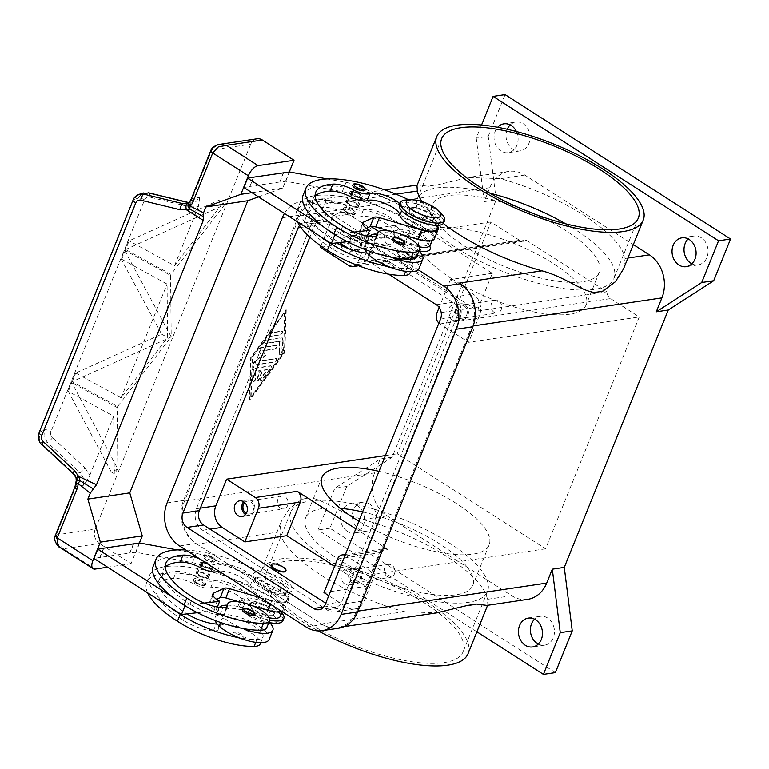 <?xml version="1.0" encoding="UTF-8"?>
<svg xmlns="http://www.w3.org/2000/svg" width="769" height="769" viewBox="0 0 769 769"><rect width="100%" height="100%" fill="white"/><g stroke="black" fill="none" stroke-linecap="round" stroke-linejoin="round"><path stroke-width="0.58" stroke-dasharray="3.85 2.88" d="M207.428 577.98A6.633 2.201 22 0 0 208.63 577.298A6.633 2.201 22 0 0 204.852 573.472A6.633 2.201 22 0 0 197.546 571.646A6.633 2.201 22 0 0 196.345 572.328A6.633 2.201 22 0 0 200.123 576.154A6.633 2.201 22 0 0 207.428 577.98M201.286 562.379A6.633 2.201 -158 0 1 208.591 564.196A6.633 2.201 -158 0 1 212.379 568.022A6.633 2.201 -158 0 1 211.177 568.704A6.633 2.201 -158 0 1 203.872 566.888A6.633 2.201 -158 0 1 200.084 563.062A6.633 2.201 -158 0 1 201.286 562.379M202.276 563.004A5.306 1.759 22 0 0 201.315 563.552A5.306 1.759 22 0 0 204.343 566.618A5.306 1.759 22 0 0 210.187 568.07A5.306 1.759 22 0 0 211.148 567.522A5.306 1.759 22 0 0 208.12 564.465A5.306 1.759 22 0 0 202.276 563.004M206.438 577.346A5.306 1.759 -158 0 1 200.594 575.885A5.306 1.759 -158 0 1 197.566 572.828A5.306 1.759 -158 0 1 198.527 572.28A5.306 1.759 -158 0 1 204.371 573.741A5.306 1.759 -158 0 1 207.399 576.798A5.306 1.759 -158 0 1 206.438 577.346M325.729 603.213L330.112 606.02A10.603 8.709 -98.5 0 0 335.419 607.241A10.603 8.709 -98.5 0 0 341.763 601.81L456.988 316.626A10.603 8.709 -98.5 0 0 452.826 302.294L326.248 221.232A10.603 8.709 -98.5 0 0 320.942 220.021A10.603 8.709 -98.5 0 0 314.588 225.442L309.849 237.179M299.516 225.471A10.603 8.709 81.5 0 1 304.476 222.462A10.603 8.709 81.5 0 1 309.782 223.683L339.35 242.62M349.289 248.973L388.614 274.158M422.623 259.605L378.819 231.546L422.623 259.605M459.42 283.165A31.817 26.127 81.5 0 1 471.82 326.133L356.605 611.317A31.817 26.127 81.5 0 1 337.543 627.581A31.817 26.127 81.5 0 1 321.625 623.938L197.027 544.154A31.817 26.127 81.5 0 1 184.531 501.128L299.756 215.945A31.817 26.127 81.5 0 1 318.818 199.671A31.817 26.127 81.5 0 1 334.726 203.324L333.746 202.689A31.817 26.127 -98.5 0 0 317.828 199.036A31.817 26.127 -98.5 0 0 298.766 215.31L183.541 500.494A31.817 26.127 -98.5 0 0 196.037 543.52L322.615 624.572A31.817 26.127 -98.5 0 0 338.533 628.215M284.424 213.474A31.817 26.127 81.5 0 1 301.361 201.488A31.817 26.127 81.5 0 1 317.28 205.131L418.163 269.736M361.065 197.739A6.633 2.201 -158 0 1 353.759 195.912A6.633 2.201 -158 0 1 349.972 192.087A6.633 2.201 -158 0 1 351.173 191.404A6.633 2.201 -158 0 1 358.479 193.23A6.633 2.201 -158 0 1 362.257 197.056A6.633 2.201 -158 0 1 361.065 197.739M347.425 200.68A6.633 2.201 22 0 0 346.223 201.363A6.633 2.201 22 0 0 350.01 205.188A6.633 2.201 22 0 0 357.316 207.005A6.633 2.201 22 0 0 358.517 206.323A6.633 2.201 22 0 0 354.73 202.497A6.633 2.201 22 0 0 347.425 200.68M356.326 206.371A5.306 1.759 22 0 0 357.287 205.832A5.306 1.759 22 0 0 354.259 202.766A5.306 1.759 22 0 0 348.415 201.305A5.306 1.759 22 0 0 347.453 201.853A5.306 1.759 22 0 0 350.481 204.919A5.306 1.759 22 0 0 356.326 206.371M352.154 192.039A5.306 1.759 -158 0 1 357.998 193.49A5.306 1.759 -158 0 1 361.026 196.556A5.306 1.759 -158 0 1 360.065 197.104A5.306 1.759 -158 0 1 354.221 195.643A5.306 1.759 -158 0 1 351.193 192.586A5.306 1.759 -158 0 1 352.154 192.039M691.908 263.815A14.582 11.977 -98.5 0 0 698.185 264.901A14.582 11.977 -98.5 0 0 707.98 253.212A14.582 11.977 -98.5 0 0 701.193 237.727A14.582 11.977 -98.5 0 0 693.898 236.054A14.582 11.977 -98.5 0 0 688.207 238.919M516.393 131.537A14.582 11.977 81.5 0 1 508.213 152.704A14.582 11.977 81.5 0 1 500.917 151.032A14.582 11.977 81.5 0 1 497.668 127.308M507.271 129.288A14.582 11.977 -98.5 0 0 512.894 149.253A14.582 11.977 -98.5 0 0 520.19 150.916A14.582 11.977 -98.5 0 0 529.976 139.227A14.582 11.977 -98.5 0 0 523.199 123.742A14.582 11.977 -98.5 0 0 515.903 122.069A14.582 11.977 -98.5 0 0 510.212 124.943M347.29 531.273A14.582 11.977 81.5 0 1 340.513 515.788A14.582 11.977 81.5 0 1 350.299 504.099A14.582 11.977 81.5 0 1 357.595 505.771A14.582 11.977 81.5 0 1 364.371 521.257A14.582 11.977 81.5 0 1 354.586 532.946A14.582 11.977 81.5 0 1 347.29 531.273M369.572 503.993A14.582 11.977 -98.5 0 0 362.276 502.32A14.582 11.977 -98.5 0 0 352.481 514.009A14.582 11.977 -98.5 0 0 359.267 529.495A14.582 11.977 -98.5 0 0 366.563 531.168A14.582 11.977 -98.5 0 0 376.349 519.479A14.582 11.977 -98.5 0 0 369.572 503.993M538.281 644.057A14.582 11.977 -98.5 0 0 544.558 645.143A14.582 11.977 -98.5 0 0 554.343 633.454A14.582 11.977 -98.5 0 0 547.566 617.968A14.582 11.977 -98.5 0 0 540.271 616.296A14.582 11.977 -98.5 0 0 534.58 619.17M387.24 576.567A6.517 5.354 81.5 0 1 384.212 569.646A6.517 5.354 81.5 0 1 388.585 564.417A6.517 5.354 81.5 0 1 391.854 565.157A6.517 5.354 81.5 0 1 394.882 572.088A6.517 5.354 81.5 0 1 390.508 577.317A6.517 5.354 81.5 0 1 387.24 576.567M357.431 570.281A6.517 5.354 -98.5 0 0 354.163 569.531A6.517 5.354 -98.5 0 0 349.789 574.76A6.517 5.354 -98.5 0 0 352.817 581.681A6.517 5.354 -98.5 0 0 356.085 582.431A6.517 5.354 -98.5 0 0 360.459 577.202A6.517 5.354 -98.5 0 0 357.431 570.281M357.931 569.022A7.95 6.527 -98.5 0 0 353.951 568.108A7.95 6.527 -98.5 0 0 348.617 574.491A7.95 6.527 -98.5 0 0 352.317 582.931A7.95 6.527 -98.5 0 0 356.287 583.844A7.95 6.527 -98.5 0 0 361.632 577.471A7.95 6.527 -98.5 0 0 357.931 569.022M344.829 584.046A7.95 6.527 81.5 0 1 341.128 575.596A7.95 6.527 81.5 0 1 346.473 569.223A7.95 6.527 81.5 0 1 350.453 570.137A7.95 6.527 81.5 0 1 354.144 578.586A7.95 6.527 81.5 0 1 348.809 584.959A7.95 6.527 81.5 0 1 344.829 584.046M387.23 243.86A6.517 5.354 81.5 0 1 384.202 236.939A6.517 5.354 81.5 0 1 388.576 231.709A6.517 5.354 81.5 0 1 391.844 232.459A6.517 5.354 81.5 0 1 394.872 239.38A6.517 5.354 81.5 0 1 390.498 244.609A6.517 5.354 81.5 0 1 387.23 243.86M357.422 237.573A6.517 5.354 -98.5 0 0 354.153 236.823A6.517 5.354 -98.5 0 0 349.78 242.052A6.517 5.354 -98.5 0 0 352.808 248.973A6.517 5.354 -98.5 0 0 356.076 249.723A6.517 5.354 -98.5 0 0 360.45 244.494A6.517 5.354 -98.5 0 0 357.422 237.573M357.921 236.314A7.95 6.527 -98.5 0 0 353.942 235.41A7.95 6.527 -98.5 0 0 348.607 241.783A7.95 6.527 -98.5 0 0 352.308 250.233A7.95 6.527 -98.5 0 0 356.287 251.146A7.95 6.527 -98.5 0 0 361.622 244.763A7.95 6.527 -98.5 0 0 357.921 236.314M341.071 243.715A7.95 6.527 81.5 0 1 346.463 236.516A7.95 6.527 81.5 0 1 350.443 237.429A7.95 6.527 81.5 0 1 354.144 245.878A7.95 6.527 81.5 0 1 348.799 252.251A7.95 6.527 81.5 0 1 344.82 251.338A7.95 6.527 81.5 0 1 341.167 245.349M494.034 312.252A6.517 5.354 81.5 0 1 490.997 305.322A6.517 5.354 81.5 0 1 495.38 300.093A6.517 5.354 81.5 0 1 498.639 300.842A6.517 5.354 81.5 0 1 501.676 307.773A6.517 5.354 81.5 0 1 497.293 313.002A6.517 5.354 81.5 0 1 494.034 312.252M464.216 305.956A6.517 5.354 -98.5 0 0 460.958 305.216A6.517 5.354 -98.5 0 0 456.575 310.436A6.517 5.354 -98.5 0 0 459.612 317.366A6.517 5.354 -98.5 0 0 462.871 318.116A6.517 5.354 -98.5 0 0 467.254 312.887A6.517 5.354 -98.5 0 0 464.216 305.956M464.726 304.707A7.95 6.527 -98.5 0 0 460.746 303.793A7.95 6.527 -98.5 0 0 455.402 310.176A7.95 6.527 -98.5 0 0 459.103 318.616A7.95 6.527 -98.5 0 0 463.082 319.529A7.95 6.527 -98.5 0 0 468.427 313.156A7.95 6.527 -98.5 0 0 464.726 304.707M451.624 319.731A7.95 6.527 81.5 0 1 447.923 311.282A7.95 6.527 81.5 0 1 453.258 304.909A7.95 6.527 81.5 0 1 457.238 305.822A7.95 6.527 81.5 0 1 460.939 314.261A7.95 6.527 81.5 0 1 455.604 320.644A7.95 6.527 81.5 0 1 451.624 319.731M280.445 508.184A6.517 5.354 81.5 0 1 277.407 501.253A6.517 5.354 81.5 0 1 281.79 496.024A6.517 5.354 81.5 0 1 285.049 496.774A6.517 5.354 81.5 0 1 288.087 503.695A6.517 5.354 81.5 0 1 283.703 508.924A6.517 5.354 81.5 0 1 280.445 508.184M246.301 513.471A6.517 5.354 -98.5 0 0 249.281 514.038A6.517 5.354 -98.5 0 0 253.664 508.818A6.517 5.354 -98.5 0 0 250.627 501.888A6.517 5.354 -98.5 0 0 247.368 501.138A6.517 5.354 -98.5 0 0 244.686 502.561M245.532 514.557A7.95 6.527 -98.5 0 0 249.492 515.461A7.95 6.527 -98.5 0 0 254.827 509.078A7.95 6.527 -98.5 0 0 251.136 500.638A7.95 6.527 -98.5 0 0 247.157 499.725A7.95 6.527 -98.5 0 0 243.629 501.734M468.061 653.669A111.351 36.999 22 0 0 404.475 589.4A111.351 36.999 22 0 0 281.752 558.765A111.351 36.999 22 0 0 261.575 570.242A111.351 36.999 22 0 0 318.241 630.888M301.823 499.292A111.351 36.999 -158 0 1 306.1 498.485A111.351 36.999 -158 0 1 310.82 497.956L301.823 499.292L289.413 508.626L281.367 521.276L279.676 531.869A111.351 36.999 22 0 0 404.273 611.663L436.6 612.864M416.971 185.646L417.865 184.964L428.285 186.281A111.351 36.999 -158 0 1 432.572 185.483A111.351 36.999 -158 0 1 437.282 184.945L468.206 177.485L500.532 178.687A111.351 36.999 -158 0 1 625.13 258.471L623.438 269.073M424.68 603.069A106.055 35.23 22 0 0 266.487 572.232A106.055 35.23 22 0 0 304.947 620.852A106.055 35.23 22 0 0 463.14 651.689A106.055 35.23 22 0 0 424.68 603.069M329.305 560.572A106.055 35.23 -158 0 1 290.845 511.952A106.055 35.23 -158 0 1 449.038 542.779A106.055 35.23 -158 0 1 487.498 591.399A106.055 35.23 -158 0 1 329.305 560.572M362.612 511.914A90.146 29.943 -158 0 1 440.06 544.116A90.146 29.943 -158 0 1 472.752 585.449A90.146 29.943 -158 0 1 338.283 559.236A90.146 29.943 -158 0 1 305.591 517.912A90.146 29.943 -158 0 1 340.302 508.338M379.002 471.339A90.146 29.943 -158 0 1 456.45 503.541A90.146 29.943 -158 0 1 489.142 544.865A90.146 29.943 -158 0 1 358.844 521.257M451.634 278.686A90.146 29.943 -158 0 1 418.942 237.361A90.146 29.943 -158 0 1 553.411 263.565A90.146 29.943 -158 0 1 586.103 304.899A90.146 29.943 -158 0 1 451.634 278.686M533.225 213.571A90.146 29.943 -158 0 1 566.522 231.113A90.146 29.943 -158 0 1 599.214 272.437A90.146 29.943 -158 0 1 464.745 246.234A90.146 29.943 -158 0 1 432.053 204.9A90.146 29.943 -158 0 1 520.411 208.399M565.724 223.846A106.055 35.23 -158 0 1 575.5 229.777A106.055 35.23 -158 0 1 613.96 278.397A106.055 35.23 -158 0 1 455.767 247.56A106.055 35.23 -158 0 1 417.307 198.94A106.055 35.23 -158 0 1 489.901 193.211M256.971 571.915A21.215 7.046 22 0 0 253.462 576.904A21.215 7.046 22 0 0 268.65 587.949A21.215 7.046 22 0 0 288.615 592.178A21.215 7.046 22 0 0 290.269 591.784A21.215 7.046 22 0 0 283.511 579.49A21.215 7.046 22 0 0 256.971 571.915M258.538 577.288A17.235 5.729 22 0 0 255.683 581.345A17.235 5.729 22 0 0 268.016 590.313A17.235 5.729 22 0 0 284.251 593.755A17.235 5.729 22 0 0 285.587 593.437A17.235 5.729 22 0 0 280.099 583.44A17.235 5.729 22 0 0 258.538 577.288M271.044 565.148A7.95 2.643 -158 0 1 272.486 564.331A7.95 2.643 -158 0 1 281.252 566.522A7.95 2.643 -158 0 1 285.789 571.107M377.156 234.141A29.164 9.689 22 0 1 418.942 251.021A21.215 7.046 -158 0 1 396.102 241.312A21.215 7.046 -158 0 1 393.026 231.479A21.215 7.046 -158 0 1 394.68 231.085A21.215 7.046 -158 0 1 414.645 235.314A21.215 7.046 -158 0 1 429.833 246.349L427.612 241.908A17.235 5.729 -158 0 1 424.757 245.965A17.235 5.729 -158 0 1 403.196 239.813A17.235 5.729 -158 0 1 397.708 229.825A17.235 5.729 -158 0 1 399.053 229.508A17.235 5.729 -158 0 1 415.279 232.94A17.235 5.729 -158 0 1 427.612 241.908M398.755 251.79A7.95 2.643 -158 0 1 407.522 253.981A7.95 2.643 -158 0 1 412.069 258.567A7.95 2.643 -158 0 1 410.627 259.384A7.95 2.643 -158 0 1 401.86 257.202A7.95 2.643 -158 0 1 397.313 252.607A7.95 2.643 -158 0 1 398.755 251.79M410.809 258.922A7.95 2.643 22 0 0 412.251 258.105A7.95 2.643 22 0 0 407.714 253.51A7.95 2.643 22 0 0 398.948 251.328A7.95 2.643 22 0 0 397.506 252.145A7.95 2.643 22 0 0 402.043 256.74A7.95 2.643 22 0 0 410.809 258.922M269.698 622.63A23.858 7.93 -158 0 1 241.149 608.798A23.858 7.93 -158 0 1 238.678 602.781A23.858 7.93 -158 0 1 243.004 600.32A23.858 7.93 -158 0 1 269.304 606.885A23.858 7.93 -158 0 1 282.934 620.66M270.477 623.476A18.562 6.162 -158 0 1 244.398 612.23A18.562 6.162 -158 0 1 245.84 605.636A18.562 6.162 -158 0 1 270.159 612.951A18.562 6.162 -158 0 1 273.524 623.371A18.562 6.162 -158 0 1 272.255 623.486M269.727 620.131A23.858 7.93 -158 0 1 239.62 600.464A23.858 7.93 -158 0 1 243.946 598.003A23.858 7.93 -158 0 1 281.819 612.787M271.909 615.037A13.256 4.403 -158 0 1 257.298 611.393A13.256 4.403 -158 0 1 249.733 603.742A13.256 4.403 -158 0 1 252.136 602.377A13.256 4.403 -158 0 1 266.747 606.02A13.256 4.403 -158 0 1 274.312 613.672A13.256 4.403 -158 0 1 271.909 615.037M251.857 603.069A13.256 4.403 22 0 0 249.454 604.434A13.256 4.403 22 0 0 257.019 612.086A13.256 4.403 22 0 0 271.63 615.738A13.256 4.403 22 0 0 274.033 614.364A13.256 4.403 22 0 0 266.468 606.712A13.256 4.403 22 0 0 251.857 603.069M269.217 617.757A19.888 6.604 -158 0 1 243.427 602.29A18.562 6.162 22 0 0 230.018 591.284A18.562 6.162 22 0 0 210.668 587.824A13.256 4.403 -158 0 1 194.201 584.056A18.562 6.162 22 0 0 173.592 578.307A74.237 24.666 22 0 0 156.53 586.343A74.237 24.666 22 0 0 183.445 620.381A26.511 8.805 22 0 0 213.388 630.945A13.256 4.403 22 0 0 218.194 629.523A13.256 4.403 22 0 0 218.271 628.6A22.532 7.488 -158 0 1 218.415 627.043A22.532 7.488 -158 0 1 224.471 624.563A22.532 7.488 -158 0 1 248.704 631.637A22.532 7.488 -158 0 1 260.201 643.932M217.262 624.024A13.256 4.403 22 0 0 221.001 622.563A13.256 4.403 22 0 0 221.088 621.65A22.532 7.488 -158 0 1 221.222 620.093A22.532 7.488 -158 0 1 227.288 617.603A22.532 7.488 -158 0 1 251.511 624.688A22.532 7.488 -158 0 1 263.008 636.972A22.532 7.488 -158 0 1 256.952 639.452A62.712 20.83 -158 0 1 239.034 637.732M147.638 592.822A84.84 28.184 -158 0 1 146.696 582.373A84.84 28.184 -158 0 1 273.245 607.039A19.888 6.604 -158 0 1 280.618 615.123A19.888 6.604 -158 0 1 280.464 616.152M282.04 611.576A21.215 7.046 22 0 0 284.501 609.692A21.215 7.046 22 0 0 270.371 596.475L269.477 596.062A84.84 28.184 -158 0 1 276.061 600.08A19.888 6.604 -158 0 1 283.434 608.164A19.888 6.604 -158 0 1 283.271 609.202A19.888 6.604 -158 0 1 263.796 608.433A19.888 6.604 -158 0 1 246.234 595.341A18.562 6.162 22 0 0 232.824 584.325A18.562 6.162 22 0 0 213.484 580.874A13.256 4.403 -158 0 1 197.008 577.106A18.562 6.162 22 0 0 176.399 571.348A74.237 24.666 22 0 0 159.337 579.393A74.237 24.666 22 0 0 186.261 613.422A26.511 8.805 22 0 0 186.973 613.873M204.275 603.059L190.712 604.597A26.511 8.805 22 0 0 219.944 614.719A13.256 4.403 22 0 0 221.011 614.748A13.256 4.403 22 0 0 224.75 613.287A13.256 4.403 22 0 0 224.827 612.374A22.532 7.488 -158 0 1 224.971 610.817A22.532 7.488 -158 0 1 231.036 608.337A22.532 7.488 -158 0 1 255.26 615.411A22.532 7.488 -158 0 1 266.756 627.696M153.252 566.147A84.84 28.184 -158 0 1 233.392 568.32A84.84 28.184 -158 0 1 273.226 586.785A84.84 28.184 -158 0 1 279.81 590.813A19.888 6.604 -158 0 1 287.183 598.888A19.888 6.604 -158 0 1 287.02 599.926A19.888 6.604 -158 0 1 267.545 599.157A19.888 6.604 -158 0 1 249.983 586.065A18.562 6.162 22 0 0 238.121 575.77A18.562 6.162 22 0 0 218.963 571.184M185.838 549.97A84.84 28.184 -158 0 1 282.617 583.854A19.888 6.604 -158 0 1 289.99 591.938A19.888 6.604 -158 0 1 289.826 592.966A19.888 6.604 -158 0 1 270.352 592.207A19.888 6.604 -158 0 1 252.79 579.105A18.562 6.162 22 0 0 239.38 568.099A18.562 6.162 22 0 0 220.04 564.638A13.256 4.403 -158 0 1 203.564 560.87A18.562 6.162 22 0 0 200.43 559.313M219.405 607.395A29.164 9.689 -158 0 0 218.819 608.327A29.164 9.689 -158 0 0 221.011 614.748A29.164 9.689 22 0 0 242.773 628.456M269.16 639.452A29.164 9.689 22 0 0 252.501 622.621A29.164 9.689 22 0 0 220.357 614.604A29.164 9.689 22 0 0 215.08 617.603A29.164 9.689 22 0 0 215.109 620.468M242.533 609.817A6.633 2.201 -158 0 1 252.415 611.749A6.633 2.201 -158 0 1 254.818 614.787M244.254 638.654A6.633 2.201 22 0 0 245.455 637.972A6.633 2.201 22 0 0 243.052 634.934A6.633 2.201 22 0 0 233.161 633.002A6.633 2.201 22 0 0 235.564 636.04A6.633 2.201 22 0 0 244.254 638.654M213.984 561.755A6.633 2.201 -158 0 1 205.304 559.14A6.633 2.201 -158 0 1 202.901 556.102A6.633 2.201 -158 0 1 212.782 558.025A6.633 2.201 -158 0 1 215.185 561.072A6.633 2.201 -158 0 1 213.984 561.755M204.621 584.94A6.633 2.201 22 0 0 205.823 584.257A6.633 2.201 22 0 0 203.42 581.21A6.633 2.201 22 0 0 193.528 579.288A6.633 2.201 22 0 0 195.932 582.325A6.633 2.201 22 0 0 204.621 584.94M406.32 199.988A23.858 7.93 -158 0 1 442.146 214.455M399.428 204.919A23.858 7.93 -158 0 1 403.754 202.458A23.858 7.93 -158 0 1 430.054 209.024A23.858 7.93 -158 0 1 443.675 222.789M431.159 220.886A13.256 4.403 22 0 0 433.562 219.511A13.256 4.403 22 0 0 425.997 211.86A13.256 4.403 22 0 0 411.386 208.216A13.256 4.403 22 0 0 408.983 209.581A13.256 4.403 22 0 0 416.548 217.233A13.256 4.403 22 0 0 431.159 220.886M411.665 207.524A13.256 4.403 -158 0 1 426.276 211.167A13.256 4.403 -158 0 1 433.841 218.819A13.256 4.403 -158 0 1 431.447 220.184A13.256 4.403 -158 0 1 416.836 216.541A13.256 4.403 -158 0 1 409.262 208.889A13.256 4.403 -158 0 1 411.665 207.524M369.283 236.419A29.164 9.689 22 0 0 368.707 237.361A29.164 9.689 22 0 0 370.889 243.783A13.256 4.403 22 0 0 374.628 242.322A13.256 4.403 22 0 0 374.714 241.399A22.532 7.488 -158 0 1 374.849 239.841A22.532 7.488 -158 0 1 380.915 237.361A22.532 7.488 -158 0 1 405.138 244.436A22.532 7.488 -158 0 1 416.644 256.731M408.848 199.873A84.84 28.184 -158 0 1 432.495 212.878A19.888 6.604 -158 0 1 439.868 220.963A19.888 6.604 -158 0 1 439.714 222.001A19.888 6.604 -158 0 1 420.239 221.232A19.888 6.604 -158 0 1 402.677 208.139A18.562 6.162 22 0 0 399.909 203.727M437.821 226.682A21.215 7.046 22 0 0 424.007 216.233L423.104 215.81A84.84 28.184 -158 0 1 429.688 219.838A19.888 6.604 -158 0 1 437.061 227.922A19.888 6.604 -158 0 1 436.898 228.951M367.14 253.059A13.256 4.403 22 0 0 370.879 251.588A13.256 4.403 22 0 0 370.966 250.675A22.532 7.488 -158 0 1 371.1 249.118A22.532 7.488 -158 0 1 377.166 246.638A22.532 7.488 -158 0 1 401.399 253.712A22.532 7.488 -158 0 1 412.895 265.997A22.532 7.488 -158 0 1 406.83 268.487A62.712 20.83 -158 0 1 388.912 266.756M419.105 246.791A19.888 6.604 -158 0 1 393.305 231.325A18.562 6.162 22 0 0 379.896 220.309A18.562 6.162 22 0 0 360.555 216.858A13.256 4.403 -158 0 1 344.079 213.09A18.562 6.162 22 0 0 323.47 207.332A74.237 24.666 22 0 0 306.408 215.378A74.237 24.666 22 0 0 333.333 249.406A26.511 8.805 22 0 0 363.266 259.98A13.256 4.403 22 0 0 368.072 258.547A13.256 4.403 22 0 0 368.159 257.634A22.532 7.488 -158 0 1 368.293 256.077A22.532 7.488 -158 0 1 374.359 253.587A22.532 7.488 -158 0 1 398.582 260.672A22.532 7.488 -158 0 1 410.079 272.957M283.348 172.765L279.801 182.166L285.789 181.282L342.282 191.683A26.511 8.805 -158 0 1 359.296 197.249L419.355 225.086A84.84 28.184 -158 0 1 425.939 229.114A19.888 6.604 -158 0 1 433.312 237.188A19.888 6.604 -158 0 1 433.149 238.227A19.888 6.604 -158 0 1 413.674 237.467A19.888 6.604 -158 0 1 396.122 224.365A18.562 6.162 22 0 0 382.702 213.359A18.562 6.162 22 0 0 363.362 209.899A13.256 4.403 -158 0 1 346.886 206.13A18.562 6.162 22 0 0 326.277 200.373A74.237 24.666 22 0 0 309.215 208.418A74.237 24.666 22 0 0 336.14 242.456A26.511 8.805 22 0 0 336.851 242.898M297.516 221.857A84.84 28.184 -158 0 1 296.574 211.398A84.84 28.184 -158 0 1 423.133 236.064A19.888 6.604 -158 0 1 430.505 244.148A19.888 6.604 -158 0 1 430.342 245.186M364.996 249.502A29.164 9.689 -158 0 1 364.958 246.638A29.164 9.689 -158 0 1 370.245 243.629A29.164 9.689 -158 0 1 402.389 251.646A29.164 9.689 -158 0 1 419.038 268.487M392.93 263.959A6.633 2.201 22 0 0 383.039 262.027A6.633 2.201 22 0 0 385.452 265.074A6.633 2.201 22 0 0 394.132 267.679A6.633 2.201 22 0 0 395.333 266.997A6.633 2.201 22 0 0 392.93 263.959M392.411 238.842A6.633 2.201 -158 0 1 402.302 240.774A6.633 2.201 -158 0 1 404.705 243.811M353.298 210.245A6.633 2.201 22 0 0 343.416 208.312A6.633 2.201 22 0 0 345.819 211.36A6.633 2.201 22 0 0 354.499 213.965A6.633 2.201 22 0 0 355.701 213.282A6.633 2.201 22 0 0 353.298 210.245M352.779 185.127A6.633 2.201 -158 0 1 362.67 187.059A6.633 2.201 -158 0 1 365.073 190.097M188.818 202.737L192.721 202.949L195.489 202.074L199.729 197.422L198.373 206.64L190.549 207.063L149.724 197.133C147.379 196.729 145.677 197.623 144.62 199.825L51.042 431.438C50.254 433.793 50.754 435.888 52.513 437.734L85.119 468.004A5.306 1.163 -47.1 0 1 82.466 470.926A5.306 1.163 -47.1 0 1 80.024 472.714L47.418 442.435L43.977 436.542L44.362 429.9A5.306 1.759 -158 0 1 47.255 429.986A5.306 1.759 -158 0 1 51.042 431.438M188.213 203.929A5.306 4.604 -160.3 0 1 190.231 201.632L189.212 203.006L187.261 203.737M85.119 468.004L89.829 475.29C88.57 478.26 86.445 481.586 83.446 485.249L75.91 486.364L56.3 534.897L56.848 542.808L63.462 548.797L59.905 547.432M55.32 535.512L55.339 535.455A5.306 1.759 22 0 1 56.3 534.897L95.212 529.12A10.603 8.709 -98.5 0 0 94.885 537.156A10.603 8.709 -98.5 0 0 99.384 543.452L63.462 548.797L95.106 569.06M133.133 199.959A5.306 1.759 -158 0 1 133.595 199.604L39.671 432.091L39.277 438.734L42.728 444.617A5.306 1.163 -47.1 0 1 41.949 444.684L41.901 444.617M39.142 432.601L39.171 432.524A5.306 1.759 22 0 1 39.671 432.091L44.362 429.9L137.939 198.287L142.13 193.605L144.149 192.846M188.741 202.853L189.078 202.805A5.306 2.057 -76.3 0 1 189.539 202.785L189.539 202.785A5.306 2.057 -76.3 0 1 190.395 203.775A5.306 2.057 -76.3 0 1 190.549 207.063M137.786 194.922L133.595 199.604L137.939 198.287A5.306 1.759 -158 0 1 140.833 198.373A5.306 1.759 -158 0 1 144.62 199.825M83.446 485.249L83.763 478.606L80.024 472.714L73.949 473.617A5.306 1.163 -47.1 0 1 73.218 473.704M52.513 437.734A5.306 1.163 132.9 0 1 49.86 440.647A5.306 1.163 132.9 0 1 47.418 442.435L42.728 444.617L73.949 473.617L76.89 477.414L77.486 479.539L76.737 482.548A5.306 1.932 23.3 0 1 76.237 481.077L76.285 480.981M257.067 138.805A10.603 8.709 -98.5 0 0 255.683 139.16A10.603 8.709 -98.5 0 0 250.723 144.236L211.802 150.013L192.202 198.546A10.603 8.709 81.5 0 1 190.231 201.632A5.306 2.547 43.7 0 0 189.376 202.045M255.298 368.341L270.832 366.034A1.99 0.923 -57.4 0 1 271.207 366.092A1.99 0.923 -57.4 0 1 270.755 368.495L262.652 379.502A1.99 0.923 -57.4 0 1 260.96 380.453A1.99 0.923 -57.4 0 1 261.412 378.06L267.487 369.793L262.787 370.495L259.268 379.194A1.99 0.923 -57.4 0 1 257.077 381.03A1.99 0.923 -57.4 0 1 257.029 379.521L260.537 370.831L255.837 371.523L255.587 378.925A1.99 0.923 -57.4 0 1 254.654 380.953A1.99 0.923 -57.4 0 1 253.193 381.607A1.99 0.923 -57.4 0 1 252.943 380.943L253.27 371.091A1.99 0.923 -57.4 0 1 255.298 368.341L254.904 368.082A1.99 0.923 122.6 0 0 252.876 370.841L252.549 380.693A1.99 0.923 122.6 0 0 252.799 381.357A1.99 0.923 122.6 0 0 254.251 380.693A1.99 0.923 122.6 0 0 255.193 378.665L255.443 371.273L260.143 370.571L256.635 379.271A1.99 0.923 122.6 0 0 256.683 380.78A1.99 0.923 122.6 0 0 258.874 378.934L262.392 370.245L267.093 369.543L261.018 377.8A1.99 0.923 122.6 0 0 260.566 380.203A1.99 0.923 122.6 0 0 262.258 379.252L270.361 368.236A1.99 0.923 122.6 0 0 270.813 365.842A1.99 0.923 122.6 0 0 270.438 365.775L254.904 368.082M270.803 336.284A1.99 0.923 -57.4 0 1 270.438 336.226A1.99 0.923 -57.4 0 1 270.544 334.38A1.99 0.923 -57.4 0 1 272.207 332.804L282.31 331.304A1.99 0.923 -57.4 0 1 282.675 331.372A1.99 0.923 -57.4 0 1 282.569 333.217A1.99 0.923 -57.4 0 1 280.906 334.784L270.803 336.284L280.502 334.534A1.99 0.923 122.6 0 0 282.175 332.958A1.99 0.923 122.6 0 0 282.281 331.122A1.99 0.923 122.6 0 0 281.915 331.055L271.813 332.554A1.99 0.923 122.6 0 0 270.14 334.121A1.99 0.923 122.6 0 0 270.034 335.966A1.99 0.923 122.6 0 0 270.409 336.034M284.847 313.281L283.53 352.702L251.127 396.746L252.443 357.325L284.453 313.021L283.53 352.702M283.127 352.452L251.127 396.746M250.732 396.487L252.443 357.325M252.049 357.066L284.453 313.021M286.251 309.801L284.818 352.51L249.714 400.226L251.146 357.518L286.251 309.801L250.752 357.258L249.319 399.967L284.424 352.26L285.857 309.542M266.805 340.148L282.088 337.879A1.99 0.923 -57.4 0 1 282.454 337.947A1.99 0.923 -57.4 0 1 282.713 338.6L282.261 352.077A1.99 0.923 -57.4 0 1 281.319 354.105A1.99 0.923 -57.4 0 1 279.858 354.759A1.99 0.923 -57.4 0 1 279.608 354.105L280.031 341.455L265.401 343.628A1.99 0.923 -57.4 0 1 265.036 343.56A1.99 0.923 -57.4 0 1 265.142 341.715A1.99 0.923 -57.4 0 1 266.805 340.148L266.41 339.898A1.99 0.923 122.6 0 0 264.747 341.465A1.99 0.923 122.6 0 0 264.642 343.31A1.99 0.923 122.6 0 0 265.007 343.378L279.637 341.196L279.214 353.846A1.99 0.923 122.6 0 0 279.464 354.509A1.99 0.923 122.6 0 0 280.925 353.846A1.99 0.923 122.6 0 0 281.858 351.817L282.31 338.35A1.99 0.923 122.6 0 0 282.06 337.687A1.99 0.923 122.6 0 0 281.694 337.629L266.41 339.898M265.738 355.345L258.98 361.257L276.234 358.69A1.99 0.923 -57.4 0 1 276.609 358.758A1.99 0.923 -57.4 0 1 276.504 360.594A1.99 0.923 -57.4 0 1 274.831 362.17L254.116 365.246A1.99 0.923 -57.4 0 1 253.741 365.179A1.99 0.923 -57.4 0 1 253.616 363.881A1.99 0.923 -57.4 0 1 254.722 362.199L261.912 355.912L259.211 351.097A1.99 0.923 -57.4 0 1 259.586 349.222A1.99 0.923 -57.4 0 1 261.143 347.857L276.542 345.569A1.99 0.923 -57.4 0 1 276.917 345.627A1.99 0.923 -57.4 0 1 276.811 347.473A1.99 0.923 -57.4 0 1 275.139 349.049L263.2 350.818L265.343 355.095L262.806 350.568L274.744 348.79A1.99 0.923 122.6 0 0 276.417 347.223A1.99 0.923 122.6 0 0 276.523 345.377A1.99 0.923 122.6 0 0 276.148 345.31L260.739 347.607A1.99 0.923 122.6 0 0 259.191 348.963A1.99 0.923 122.6 0 0 258.817 350.847L261.518 355.663L254.328 361.939A1.99 0.923 122.6 0 0 253.222 363.631A1.99 0.923 122.6 0 0 253.347 364.929A1.99 0.923 122.6 0 0 253.712 364.996L274.437 361.911A1.99 0.923 122.6 0 0 276.109 360.344A1.99 0.923 122.6 0 0 276.215 358.498A1.99 0.923 122.6 0 0 275.84 358.441L258.586 360.997L265.343 355.095M555.372 672.587L329.911 528.207L346.771 486.479L392.209 457.199L496.188 199.834L484.21 201.622L489.834 187.703A31.817 26.127 81.5 0 1 508.895 171.439A31.817 26.127 81.5 0 1 524.814 175.082L633.339 244.58M392.209 457.199L380.232 458.978L374.609 472.887L184.531 501.128M217.646 144.812L211.802 150.013A5.306 1.759 -158 0 0 210.879 150.493M76.89 477.414L76.054 477.712M68.316 391.402L111.294 472.051L117.82 469.042L71.825 382.712L71.133 382.337L67.624 391.027L68.316 391.402L71.825 382.712M171.218 336.889L124.53 250.185L121.021 258.865L161.634 334.169L75.746 373.003L75.064 372.629L71.555 381.309L72.238 381.684L171.218 336.889L170.593 275.398L124.53 250.175L121.021 258.865L167.084 284.078L167.652 337.466L121.118 397.842L75.054 372.629L71.546 381.318L117.609 406.532L171.237 336.668M72.238 381.684L75.746 373.003M121.713 259.24L125.222 250.559M125.635 249.531L224.586 204.794L218.771 200.325L129.144 240.841L128.452 240.466L124.943 249.156L125.635 249.531L129.144 240.841M218.771 200.325L223.068 202.68L174.515 265.69L128.452 240.476L124.943 249.156L171.006 274.37L224.413 205.063M117.849 468.83L117.196 407.551L71.133 382.337L67.624 391.017L113.687 416.24L114.293 473.694L117.628 469.378M161.634 334.169L167.652 337.466M224.567 204.679L223.068 202.68M111.294 472.051L114.293 473.694M170.593 275.398L171.006 274.37M121.118 397.842L167.084 284.078M117.196 407.551L117.609 406.532M89.829 475.29L113.687 416.24M174.515 265.69L198.373 206.64M95.212 529.12L250.723 144.236M258.509 196.874L282.781 188.107L289.269 172.045M139.391 543.02L131.028 563.715L99.384 543.452M131.028 563.715L107.612 567.195M103.469 548.355L99.787 557.467L129.721 553.017L133.47 543.741M177.245 549.902L196.143 553.382A26.511 8.805 -158 0 1 213.157 558.948L274.12 587.199A21.215 7.046 -158 0 1 288.25 600.426A21.215 7.046 -158 0 1 271.659 601.002L260.345 597.686M99.787 557.467L94.001 558.477M103.728 548.316L99.989 557.592M243.879 187.511L249.867 186.617L253.347 177.379M249.867 186.617L253.616 177.341M319.76 236.093A84.84 28.184 -158 0 1 299.381 204.448A84.84 28.184 -158 0 1 379.53 206.63A84.84 28.184 -158 0 1 419.355 225.086L420.259 225.5A21.215 7.046 -158 0 1 434.379 238.726M402.197 234.728L388.72 230.777M366.448 228.297L360.065 231.277A13.256 4.403 22 0 0 359.017 232.267A13.256 4.403 22 0 0 363.833 238.342L365.804 239.611L347.338 241.706M315.175 195.989A74.237 24.666 22 0 0 312.964 199.142A74.237 24.666 22 0 0 339.888 233.18A26.511 8.805 22 0 0 340.6 233.622L354.163 232.084M303.13 195.172A84.84 28.184 -158 0 1 383.27 197.354L363.045 187.972A26.511 8.805 22 0 0 346.031 182.407L327.123 178.927M423.104 215.81L383.27 197.354A84.84 28.184 -158 0 1 423.104 215.81M285.789 181.282L289.538 172.006M279.801 182.166L283.55 172.9M334.919 234.718L340.6 233.622A26.511 8.805 22 0 0 369.822 243.744A13.256 4.403 22 0 0 370.889 243.783A29.164 9.689 22 0 0 392.661 257.49M323.509 226.826L335.111 234.247M365.804 239.611L367.236 236.064M279.599 182.042L249.665 186.492M169.872 607.068A84.84 28.184 -158 0 1 149.503 575.414A84.84 28.184 -158 0 1 229.643 577.596L209.408 568.224A26.511 8.805 22 0 0 192.404 562.648L135.902 552.257L129.721 553.017M238.832 601.752L252.319 605.703M197.46 612.682L215.926 610.576L213.945 609.308A13.256 4.403 -158 0 1 209.139 603.232A13.256 4.403 -158 0 1 210.177 602.242L216.57 599.272M229.643 577.596L269.477 596.062A84.84 28.184 -158 0 0 229.643 577.596M139.65 542.981L135.902 552.257M133.662 543.866L129.923 553.142M173.621 597.792L185.223 605.222L185.041 605.684M217.358 607.039L215.926 610.576M185.223 605.222L190.712 604.597A26.511 8.805 22 0 1 190.01 604.155L192.817 597.196M165.287 566.964A74.237 24.666 22 0 0 163.086 570.117A74.237 24.666 22 0 0 190.01 604.155M227.268 605.116A29.164 9.689 -158 0 1 269.063 621.996M602.983 291.057L593.985 292.393M428.285 186.281L437.282 184.945M443.29 223.462A111.351 36.999 -158 0 1 421.921 201.593M486.94 605.386L487.834 604.694L487.431 599.301A111.351 36.999 22 0 0 362.833 519.517C340.234 513.5 324.335 499.831 310.82 497.956M527.621 599.349A31.817 26.127 81.5 0 1 511.702 595.696L387.105 515.912A31.817 26.127 81.5 0 1 374.609 472.887M478.751 306.956A7.95 6.527 -98.5 0 0 478.135 310.945L397.438 259.268A7.95 6.527 -98.5 0 0 399.64 256.298L413.222 222.683L492.333 273.341L478.751 306.956L436.84 313.185M478.135 310.945L606.847 291.826L526.15 240.149L397.438 259.268M355.787 528.812L388.191 549.566A7.95 6.527 -98.5 0 0 384.212 548.662A7.95 6.527 -98.5 0 0 379.453 552.728L365.861 586.343L334.573 566.301M320.865 245.936L331.083 220.655A15.909 13.063 81.5 0 1 340.609 212.523A15.909 13.063 81.5 0 1 348.568 214.34L371.312 228.902L357.729 262.527A7.95 6.527 81.5 0 1 356.23 264.872M526.15 240.149A7.95 6.527 81.5 0 1 523.583 241.245A7.95 6.527 81.5 0 1 519.604 240.332L490.93 221.972L397.256 453.825L545.586 548.806L639.26 316.953L610.586 298.593A7.95 6.527 81.5 0 1 606.847 291.826M371.312 228.902L413.222 222.683M490.93 221.972L320.308 247.32M438.897 323.105A7.95 6.527 -98.5 0 0 439.964 323.941L468.638 342.301L639.26 316.953M492.333 273.341L450.423 279.56L473.166 294.133A15.909 13.063 81.5 0 1 479.414 315.636L468.638 342.301M450.423 279.56L439.157 307.456M385.365 455.594L397.256 453.825M345.127 555.208A7.95 6.527 81.5 0 1 346.29 555.795L374.964 574.155L364.189 600.82A15.909 13.063 81.5 0 1 354.663 608.961A15.909 13.063 81.5 0 1 346.704 607.135L328.776 595.658M545.586 548.806L374.964 574.155M323.96 592.572L365.861 586.343M344.733 603.713A15.909 13.063 81.5 0 1 335.207 611.845A15.909 13.063 81.5 0 1 327.248 610.028L202.651 530.235A15.909 13.063 81.5 0 1 196.403 508.732L311.628 223.548A15.909 13.063 81.5 0 1 321.154 215.407A15.909 13.063 81.5 0 1 329.113 217.233L453.71 297.017A15.909 13.063 81.5 0 1 459.958 318.529L344.733 603.713L364.189 600.82M484.21 201.622L476.251 138.151L481.557 125.02M476.905 631.782L317.933 529.985L334.794 488.257L380.232 458.978M329.911 528.207L317.933 529.985M346.771 486.479L334.794 488.257M496.188 199.834L488.219 136.373L476.251 138.151M488.219 136.373L505.089 94.635M282.781 188.107L251.972 192.692M440.522 319.077L456.988 316.626M436.359 304.735L452.826 302.294M309.782 223.683L326.248 221.232M300.89 227.48L314.588 225.442M323.672 606.981L330.112 606.02M325.306 604.261L341.763 601.81M317.28 205.131L333.746 202.689M282.3 217.762L298.766 215.31M167.084 502.945L183.541 500.494M179.571 545.961L196.037 543.52M306.149 627.014L322.615 624.572M218.271 628.6L221.088 621.65M273.245 607.039L276.061 600.08M224.827 612.374L226.98 607.049M279.81 590.813L282.617 583.854M243.081 639.077A5.566 1.846 -158 0 1 235.785 636.876A5.566 1.846 -158 0 1 234.776 633.752A5.566 1.846 -158 0 1 242.072 635.944A5.566 1.846 -158 0 1 243.081 639.077M212.561 557.189A5.566 1.846 -158 0 1 213.571 560.313A5.566 1.846 -158 0 1 206.275 558.121A5.566 1.846 -158 0 1 205.265 554.997A5.566 1.846 -158 0 1 212.561 557.189M203.458 585.353A5.566 1.846 -158 0 1 196.162 583.162A5.566 1.846 -158 0 1 195.143 580.037A5.566 1.846 -158 0 1 202.449 582.229A5.566 1.846 -158 0 1 203.458 585.353M402.677 208.139L401.658 210.668M406.83 268.487L405.676 271.351M396.122 224.365L393.305 231.325M385.673 265.911A5.566 1.846 -158 0 1 384.663 262.787A5.566 1.846 -158 0 1 391.959 264.978A5.566 1.846 -158 0 1 392.969 268.102A5.566 1.846 -158 0 1 385.673 265.911M346.04 212.196A5.566 1.846 -158 0 1 345.031 209.072A5.566 1.846 -158 0 1 352.327 211.264A5.566 1.846 -158 0 1 353.336 214.388A5.566 1.846 -158 0 1 346.04 212.196M148.58 192.836L148.705 192.865A5.306 2.057 -76.3 0 1 149.571 193.855A5.306 2.057 -76.3 0 1 149.724 197.133M75.804 482.903A5.306 0.721 -177.1 0 1 76.737 482.548A10.603 8.709 81.5 0 1 75.91 486.364A5.306 1.759 22 0 0 74.949 486.912M489.834 187.703L299.756 215.945M191.241 199.094A5.306 1.759 -158 0 1 192.202 198.546L199.729 197.422M420.259 225.5L424.007 216.233M359.296 197.249L363.045 187.972M342.282 191.683L346.031 182.407M363.833 238.342L367.572 229.066M360.065 231.277L362.833 224.423M425.939 229.114L423.133 236.064M363.362 209.899L360.555 216.858M346.886 206.13L344.079 213.09M326.277 200.373L323.47 207.332M336.14 242.456L333.333 249.406M366.082 253.02L363.266 259.98M370.966 250.675L368.159 257.634M432.495 212.878L429.688 219.838M342.695 226.221L339.888 233.18M372.638 236.794L369.822 243.744M376.868 236.083L374.714 241.399M213.157 558.948L209.408 568.224M274.12 587.199L270.371 596.475M196.143 553.382L192.404 562.648M217.694 600.041L213.945 609.308M212.946 595.389L210.177 602.242M271.659 601.002L270.4 604.126M249.983 586.065L252.79 579.105M217.714 570.387L220.04 564.638M219.944 614.719L222.75 607.76M243.427 602.29L246.234 595.341M210.668 587.824L213.484 580.874M194.201 584.056L197.008 577.106M173.592 578.307L176.399 571.348M183.445 620.381L186.261 613.422M213.388 630.945L216.195 623.995M255.789 642.317L256.952 639.452M473.137 325.931L471.82 326.133M627.898 258.067L625.13 258.471M396.025 194.211L334.726 203.324M524.814 175.082L500.532 178.687M511.702 595.696L487.431 599.301M357.921 611.115L356.605 611.317M404.273 611.663L321.625 623.938M387.105 515.912L362.833 519.517M279.676 531.869L197.027 544.154M357.729 262.527L399.64 256.298M348.982 265.68L519.604 240.332M439.964 323.941L610.586 298.593M346.29 555.795L388.191 549.566M337.543 558.948L379.453 552.728M327.248 610.028L346.704 607.135M202.651 530.235L210.043 529.139M453.71 297.017L473.166 294.133M329.113 217.233L348.568 214.34M311.628 223.548L331.083 220.655M196.403 508.732L200.373 508.136M459.958 318.529L479.414 315.636M208.63 577.298L212.379 568.022M201.315 563.552L197.566 572.828M211.148 567.532L207.399 576.798M200.084 563.062L196.345 572.328M320.942 220.021L304.476 222.462M335.419 607.241L318.952 609.682M301.361 201.488L317.828 199.036M349.972 192.087L346.223 201.363M357.287 205.832L361.036 196.556M351.202 192.586L347.453 201.853M358.517 206.323L362.257 197.056M681.93 237.832L693.898 236.054M503.926 123.857L515.903 122.069M350.299 504.099L362.276 502.32M528.303 618.084L540.271 616.296M388.585 564.417L354.163 569.531M353.951 568.108L346.473 569.223M388.576 231.709L354.153 236.823M353.942 235.41L346.463 236.516M495.38 300.093L460.958 305.216M460.746 303.793L453.258 304.909M281.79 496.024L247.368 501.138M247.157 499.725L239.668 500.84M261.575 570.242L281.358 521.276M266.487 572.232L290.845 511.952M305.591 517.912L321.99 477.338M418.942 237.361L432.053 204.9M417.307 198.94L441.666 138.66M255.683 581.345L253.462 576.904M244.398 612.23L241.149 608.798M239.62 600.464L238.678 602.781M249.733 603.742L249.454 604.434M218.415 627.043L221.222 620.093M224.971 610.817L226.355 607.395M218.819 608.327L215.08 617.603M245.455 637.972L243.956 639.126C243.85 639.904 241.062 639.145 235.593 636.847C233.382 635.377 232.574 634.089 233.161 633.002M202.901 556.102C202.91 554.026 206.198 554.401 212.763 557.227C214.964 558.698 215.781 559.976 215.185 561.072M205.823 584.257L204.333 585.411C204.227 586.189 201.44 585.43 195.96 583.133C193.75 581.652 192.942 580.374 193.528 579.288M433.562 219.511L433.841 218.819M439.714 222.001L438.349 225.365M412.895 265.997L410.588 271.707M433.149 238.227L432.236 240.505M395.333 266.997C393.978 267.602 395.9 270.352 385.471 265.872C383.183 264.238 382.376 262.96 383.039 262.027M355.701 213.282C354.346 213.878 356.278 216.637 345.839 212.157C343.551 210.523 342.743 209.245 343.416 208.312M189.53 202.785L192.711 202.949L186.636 203.852M188.895 202.622L189.539 202.785M188.213 203.958L188.482 203.295M362.766 222.991L359.017 232.267M368.707 237.361L364.958 246.638M306.408 215.378L309.215 208.418M368.072 258.547L370.879 251.588M368.293 256.077L371.1 249.118M296.574 211.398L299.381 204.448M312.964 199.142L315.771 192.192M377.444 235.362L374.628 242.322M374.849 239.841L376.233 236.419M409.262 208.889L408.983 209.581M209.139 603.232L212.888 593.956M288.25 600.426L284.501 609.692M287.02 599.926L289.826 592.966M165.893 563.158L163.086 570.117M227.557 606.337L224.75 613.287M282.252 611.711L283.271 609.202M159.337 579.393L156.53 586.343M221.001 622.563L218.194 629.523M260.71 642.673L263.008 636.972M146.696 582.373L149.503 575.414M274.312 613.672L274.033 614.364M397.708 229.825L393.026 231.479M285.587 593.437L290.269 591.784M638.318 218.117L613.96 278.397M599.214 272.437L586.103 304.899M489.142 544.865L472.752 585.449M487.498 591.399L463.14 651.689M487.604 605.29L487.844 604.703M344.079 626.61L337.543 627.581M358.537 265.766L523.583 241.245M242.004 516.566L249.492 515.461M249.281 514.038L283.703 508.924M455.604 320.644L463.082 319.529M462.871 318.116L497.293 313.002M348.799 252.251L356.287 251.146M356.076 249.723L390.498 244.609M348.809 584.959L356.287 583.844M356.085 582.431L390.508 577.317M345.444 554.42L384.212 548.662M354.663 608.961L335.207 611.845M340.609 212.523L321.154 215.407M508.895 171.439L468.206 177.476M417.865 184.954L417.202 185.06M384.663 189.895L318.818 199.671M544.558 645.143L532.581 646.931M366.563 531.168L354.586 532.946M520.19 150.916L508.213 152.704M698.185 264.901L686.217 266.68"/><path stroke-width="1.15" d="M388.614 274.158L436.359 304.735A10.603 8.709 81.5 0 1 440.522 319.077L325.306 604.261A10.603 8.709 81.5 0 1 318.952 609.682A10.603 8.709 81.5 0 1 313.646 608.471L187.069 527.419A10.603 8.709 81.5 0 1 182.907 513.077L298.122 227.893A10.603 8.709 81.5 0 1 299.516 225.471M339.35 242.62L349.289 248.973M309.849 237.179L199.363 510.626A10.603 8.709 -98.5 0 0 203.535 524.967L325.729 603.213M418.163 269.736L443.857 286.183A31.817 26.127 81.5 0 1 456.344 329.209L341.128 614.393A31.817 26.127 81.5 0 1 322.067 630.667L338.533 628.215A31.817 26.127 -98.5 0 0 357.585 611.941L472.81 326.758A31.817 26.127 -98.5 0 0 460.323 283.742L459.333 283.107A31.817 26.127 81.5 0 1 459.42 283.165M378.819 231.546L370.764 226.394L378.819 231.546M322.067 630.667A31.817 26.127 81.5 0 1 306.149 627.014L179.571 545.961A31.817 26.127 81.5 0 1 167.084 502.945L282.3 217.762A31.817 26.127 81.5 0 1 284.424 213.474M678.921 265.007A14.582 11.977 81.5 0 1 672.135 249.521A14.582 11.977 81.5 0 1 681.93 237.832A14.582 11.977 81.5 0 1 689.226 239.505A14.582 11.977 81.5 0 1 696.003 254.991A14.582 11.977 81.5 0 1 686.217 266.68A14.582 11.977 81.5 0 1 678.921 265.007M688.207 238.919A14.582 11.977 -98.5 0 0 690.889 263.229A14.582 11.977 -98.5 0 0 691.908 263.815M497.668 127.308A14.582 11.977 81.5 0 1 503.926 123.857A14.582 11.977 81.5 0 1 511.222 125.52A14.582 11.977 81.5 0 1 516.393 131.537M510.212 124.943A14.582 11.977 -98.5 0 0 507.271 129.288M525.285 645.258A14.582 11.977 81.5 0 1 518.508 629.773A14.582 11.977 81.5 0 1 528.303 618.084A14.582 11.977 81.5 0 1 535.589 619.747A14.582 11.977 81.5 0 1 542.376 635.232A14.582 11.977 81.5 0 1 532.581 646.931A14.582 11.977 81.5 0 1 525.285 645.258M534.58 619.17A14.582 11.977 -98.5 0 0 537.262 643.48A14.582 11.977 -98.5 0 0 538.281 644.057M341.167 245.349A7.95 6.527 81.5 0 1 341.071 243.715M244.686 502.561A6.517 5.354 -98.5 0 0 246.022 513.298A6.517 5.354 -98.5 0 0 246.301 513.471M243.648 501.744A7.95 6.527 81.5 0 1 247.349 510.193A7.95 6.527 81.5 0 1 242.004 516.566A7.95 6.527 81.5 0 1 238.034 515.663A7.95 6.527 81.5 0 1 234.334 507.213A7.95 6.527 81.5 0 1 239.668 500.84A7.95 6.527 81.5 0 1 243.648 501.744A7.95 6.527 -98.5 0 0 245.513 514.548A7.95 6.527 -98.5 0 0 245.532 514.557M318.241 630.888A111.351 36.999 22 0 0 447.885 665.147A111.351 36.999 22 0 0 468.061 653.669L487.604 605.29M472.233 604.867A111.351 36.999 -158 0 1 467.523 605.405L476.52 604.059A111.351 36.999 -158 0 1 472.233 604.867M344.079 626.61L436.6 612.864L467.523 605.405M623.053 231.575A111.351 36.999 22 0 0 643.23 220.097A111.351 36.999 22 0 0 579.653 155.828A111.351 36.999 22 0 0 456.921 125.193A111.351 36.999 22 0 0 436.744 136.671A111.351 36.999 22 0 0 500.331 200.949A111.351 36.999 22 0 0 623.053 231.575M623.438 269.073L615.383 281.723L602.983 291.057A111.351 36.999 -158 0 1 598.705 291.864A111.351 36.999 -158 0 1 593.985 292.393C580.47 290.519 564.571 276.85 541.972 270.832A111.351 36.999 -158 0 1 443.29 223.462M340.302 508.338A90.146 29.943 -158 0 1 362.612 511.914M358.844 521.257A90.146 29.943 -158 0 1 354.682 518.662A90.146 29.943 -158 0 1 321.99 477.338A90.146 29.943 -158 0 1 379.002 471.339M520.411 208.399A90.146 29.943 -158 0 1 533.225 213.571M489.901 193.211A106.055 35.23 -158 0 1 565.724 223.846M480.125 187.28A106.055 35.23 -158 0 1 441.666 138.66A106.055 35.23 -158 0 1 599.858 169.497A106.055 35.23 -158 0 1 638.318 218.117A106.055 35.23 -158 0 1 480.125 187.28M284.54 571.463A7.95 2.643 -158 0 1 275.773 569.281A7.95 2.643 -158 0 1 271.226 564.686A7.95 2.643 -158 0 1 272.668 563.869A7.95 2.643 -158 0 1 281.435 566.061A7.95 2.643 -158 0 1 285.981 570.646A7.95 2.643 -158 0 1 284.54 571.463M285.981 570.646L285.789 571.107A7.95 2.643 -158 0 1 284.347 571.934A7.95 2.643 -158 0 1 275.581 569.742A7.95 2.643 -158 0 1 271.044 565.148L271.226 564.686M429.698 246.08L429.833 246.349A21.215 7.046 -158 0 1 426.324 251.348A21.215 7.046 -158 0 1 418.951 251.011A29.164 9.689 22 0 1 422.787 259.211A29.164 9.689 22 0 1 417.5 262.219A29.164 9.689 22 0 1 392.661 257.49A62.712 20.83 -158 0 1 333.9 234.064A84.84 28.184 -158 0 1 323.509 226.826A84.84 28.184 -158 0 1 303.13 195.172L305.947 188.213A84.84 28.184 -158 0 1 408.848 199.873M281.819 612.787A23.858 7.93 -158 0 1 283.867 618.343L282.934 620.66A23.858 7.93 -158 0 1 278.609 623.121A23.858 7.93 -158 0 1 276.975 623.274A23.858 7.93 -158 0 1 269.698 622.63M276.975 623.274L272.255 623.486A18.562 6.162 -158 0 1 270.477 623.476M283.867 618.343A23.858 7.93 -158 0 1 279.541 620.804A23.858 7.93 -158 0 1 269.727 620.131M200.43 559.313A18.562 6.162 22 0 0 182.955 555.122A74.237 24.666 22 0 0 165.893 563.158A74.237 24.666 22 0 0 192.817 597.196A26.511 8.805 22 0 0 222.75 607.76A13.256 4.403 22 0 0 227.557 606.337A13.256 4.403 22 0 0 227.643 605.414A22.532 7.488 -158 0 1 227.778 603.857A22.532 7.488 -158 0 1 233.843 601.377A22.532 7.488 -158 0 1 258.067 608.452A22.532 7.488 -158 0 1 269.573 620.746A22.532 7.488 -158 0 1 263.507 623.226A62.712 20.83 -158 0 1 186.829 598.08A84.84 28.184 -158 0 1 156.059 559.188A84.84 28.184 -158 0 1 185.838 549.97M269.063 621.996A29.164 9.689 -158 0 1 272.908 630.186A29.164 9.689 -158 0 1 267.622 633.185A29.164 9.689 -158 0 1 242.773 628.456A62.712 20.83 -158 0 1 184.022 605.04A84.84 28.184 -158 0 1 173.621 597.792L97.75 549.201L103.469 548.355M219.405 607.395A29.164 9.689 -158 0 1 224.106 605.328A29.164 9.689 -158 0 1 227.268 605.116M215.109 620.468A29.164 9.689 22 0 0 217.262 624.024A29.164 9.689 -158 0 0 239.034 637.732A29.164 9.689 22 0 0 263.873 642.461A29.164 9.689 22 0 0 269.16 639.452L272.908 630.186M253.616 615.469A6.633 2.201 -158 0 1 244.936 612.855A6.633 2.201 -158 0 1 242.533 609.817C242.543 607.741 245.83 608.116 252.386 610.942C254.597 612.412 255.404 613.7 254.818 614.787A6.633 2.201 -158 0 1 253.616 615.469M438.897 211.023L442.146 214.455A23.858 7.93 -158 0 1 444.617 220.472A23.858 7.93 -158 0 1 440.291 222.933A23.858 7.93 -158 0 1 413.991 216.368A23.858 7.93 -158 0 1 400.37 202.593A23.858 7.93 -158 0 1 404.696 200.142A23.858 7.93 -158 0 1 406.32 199.988L411.04 199.767A18.562 6.162 -158 0 1 438.897 211.023A18.562 6.162 -158 0 1 437.455 217.617A18.562 6.162 -158 0 1 413.136 210.312A18.562 6.162 -158 0 1 409.771 199.892A18.562 6.162 -158 0 1 411.04 199.767M444.617 220.472L443.675 222.789A23.858 7.93 -158 0 1 439.359 225.25A23.858 7.93 -158 0 1 413.059 218.684A23.858 7.93 -158 0 1 399.428 204.919L400.37 202.593M399.909 203.727A18.562 6.162 22 0 0 369.918 193.673A13.256 4.403 -158 0 1 353.452 189.905A18.562 6.162 22 0 0 332.842 184.147A74.237 24.666 22 0 0 315.771 192.192A74.237 24.666 22 0 0 342.695 226.221A26.511 8.805 22 0 0 372.638 236.794A13.256 4.403 22 0 0 377.444 235.362A13.256 4.403 22 0 0 377.521 234.449A22.532 7.488 -158 0 1 377.666 232.892A22.532 7.488 -158 0 1 383.721 230.402A22.532 7.488 -158 0 1 407.954 237.486A22.532 7.488 -158 0 1 419.451 249.771A22.532 7.488 -158 0 1 413.386 252.251A62.712 20.83 -158 0 1 336.707 227.115A84.84 28.184 -158 0 1 305.947 188.213M419.451 249.771L416.644 256.731A22.532 7.488 -158 0 1 410.579 259.211A62.712 20.83 -158 0 1 392.661 257.49M438.349 225.365L436.898 228.951A19.888 6.604 -158 0 1 417.423 228.191A19.888 6.604 -158 0 1 399.87 215.089A18.562 6.162 22 0 0 386.451 204.083A18.562 6.162 22 0 0 367.111 200.622A13.256 4.403 -158 0 1 350.635 196.854A18.562 6.162 22 0 0 330.026 191.106A74.237 24.666 22 0 0 315.175 195.989M410.588 271.707L410.079 272.957A22.532 7.488 -158 0 1 404.023 275.437A62.712 20.83 -158 0 1 327.344 250.3A84.84 28.184 -158 0 1 297.516 221.857M432.236 240.505L430.342 245.186A19.888 6.604 -158 0 1 419.105 246.791M422.787 259.211L419.038 268.487A29.164 9.689 -158 0 1 413.751 271.486A29.164 9.689 -158 0 1 388.912 266.756A62.712 20.83 -158 0 1 330.151 243.34A84.84 28.184 -158 0 1 319.76 236.093L243.879 187.511L247.628 178.235L323.509 226.826M377.156 234.141A29.164 9.689 22 0 0 373.994 234.353A29.164 9.689 22 0 0 369.283 236.419M394.814 241.889A6.633 2.201 -158 0 1 392.411 238.842C393.843 237.977 391.93 237.044 397.688 237.977L402.274 239.966C404.561 241.601 405.369 242.879 404.705 243.811A6.633 2.201 -158 0 1 403.504 244.494A6.633 2.201 -158 0 1 394.814 241.889M355.182 188.174A6.633 2.201 -158 0 1 352.779 185.127C354.211 184.252 352.298 183.32 358.066 184.262L362.641 186.252C364.929 187.886 365.736 189.164 365.073 190.097A6.633 2.201 -158 0 1 363.872 190.779A6.633 2.201 -158 0 1 355.182 188.174M187.261 203.737L182.993 203.708L143.899 194.201L137.786 194.922M76.871 489.344A5.306 1.759 22 0 1 74.949 487.421A5.306 1.759 22 0 1 74.949 486.912L55.339 535.445C52.254 539.252 58.829 548.066 60.011 547.499L57.531 544.913L57.262 537.877L76.871 489.344A15.909 13.063 -98.5 0 0 78.111 483.614A5.306 2.269 -51.4 0 1 80.187 480.788L78.63 476.424L74.516 470.666L43.295 441.675C41.536 439.83 41.036 437.734 41.824 435.389L135.748 202.901A5.306 1.759 -158 0 1 133.287 200.93A5.306 1.759 -158 0 1 133.095 200.036A5.306 1.759 -158 0 1 133.133 199.959M107.612 567.195L95.106 569.06A10.603 4.922 -57.4 0 1 93.136 568.714A10.603 4.922 -57.4 0 1 91.972 566.964A10.603 4.922 -57.4 0 1 92.866 560.668L100.355 542.126L87.868 499.1L90.242 493.227L93.366 488.959L80.187 480.788A5.306 1.932 23.3 0 0 79.87 480.702A5.306 1.932 23.3 0 0 76.237 481.067L76.044 477.712L78.63 476.424L96.481 484.749L203.276 220.424L203.525 212.84L190.212 206.159A15.909 13.063 -98.5 0 0 193.163 201.526A5.306 1.759 -158 0 1 191.241 199.604A5.306 1.759 -158 0 1 191.241 199.094L189.376 202.045A5.306 2.547 43.7 0 0 190.212 206.159A5.306 2.624 -63.6 0 0 189.953 209.11A5.306 4.604 -160.3 0 1 189.683 208.889A5.306 4.604 -160.3 0 1 188.203 203.948A5.306 4.604 -160.3 0 1 188.213 203.929A5.306 5.306 0 0 1 189.376 202.045M148.705 192.865L148.244 192.875A5.306 2.057 -76.3 0 1 148.705 192.856L188.895 202.622M193.163 201.526L212.763 152.993L218.329 146.917L226.451 145.36L219.415 144.399L217.646 144.812M191.241 199.094L210.841 150.561A5.306 1.759 -158 0 0 210.85 151.07A5.306 1.759 -158 0 0 212.763 152.993L248.368 175.784A10.603 4.922 -57.4 0 1 252.77 168.969A10.603 4.922 -57.4 0 1 258.096 165.623L226.451 145.36L262.373 140.025A10.603 8.709 -98.5 0 0 257.067 138.805L219.405 144.409M73.218 473.704A5.306 1.163 -47.1 0 1 73.17 473.675A5.306 1.163 -47.1 0 1 73.093 473.195A5.306 1.163 -47.1 0 1 74.516 470.666M135.748 202.901C136.805 200.699 138.507 199.805 140.852 200.209L179.946 209.716A5.306 2.057 -76.3 0 1 181.148 205.756A5.306 2.057 -76.3 0 1 182.993 203.708L188.741 202.853M139.247 194.326C136.142 195.403 134.094 197.306 133.104 200.036L39.161 432.524A5.306 1.759 22 0 0 39.363 433.418A5.306 1.759 22 0 0 41.824 435.389M179.946 209.716L186.377 209.735A5.306 2.413 -104 0 1 187.367 203.708A5.306 2.413 -104 0 1 187.492 203.679M203.276 220.424L186.377 209.735L189.953 209.11L203.391 216.656M248.368 175.784L240.87 194.336L205.9 206.967L203.525 212.84M96.481 484.749L93.366 488.959M205.9 206.967L247.801 200.738L129.769 492.871L87.868 499.1M289.269 172.045L294.018 160.288L262.373 140.025M247.801 200.738L258.509 196.874M129.769 492.871L142.265 535.897L139.391 543.02M142.265 535.897L100.355 542.126M177.245 549.902L139.65 542.981L103.536 548.191M173.621 597.792A84.84 28.184 -158 0 1 153.252 566.147L156.059 559.188M253.347 177.379L247.628 178.235M354.163 232.084L369.553 230.335L367.572 229.066A13.256 4.403 -158 0 1 362.766 222.991A13.256 4.403 -158 0 1 363.804 222.001L373.869 217.319A7.95 2.643 -158 0 1 379.463 217.685L421.547 230.037A21.215 7.046 22 0 0 438.128 229.45L434.379 238.726A21.215 7.046 -158 0 1 417.798 239.313L402.197 234.728M388.72 230.777L375.714 226.961A7.95 2.643 22 0 0 370.12 226.586L366.448 228.297M347.338 241.706L331.362 243.523L319.76 236.093M438.128 229.45A21.215 7.046 22 0 0 437.821 226.682M253.414 177.216L289.538 172.006L327.123 178.927M331.362 243.523L334.919 234.718M367.236 236.064L369.553 230.335M388.912 266.756A29.164 9.689 -158 0 1 367.14 253.059A29.164 9.689 -158 0 1 364.996 249.502M336.851 242.898A26.511 8.805 22 0 0 366.082 253.02A13.256 4.403 22 0 0 367.14 253.059M97.75 549.201L94.001 558.477L181.474 614.498L185.041 605.684M252.319 605.703L267.92 610.278A21.215 7.046 22 0 0 282.04 611.576M216.57 599.272L220.242 597.561A7.95 2.643 -158 0 1 225.836 597.936L238.832 601.752M181.474 614.498L197.46 612.682M260.345 597.686L229.585 588.66A7.95 2.643 22 0 0 223.99 588.285L213.926 592.976A13.256 4.403 22 0 0 212.888 593.956A13.256 4.403 22 0 0 217.694 600.041L219.674 601.3L217.358 607.039M219.674 601.3L204.275 603.059M218.963 571.184A18.562 6.162 22 0 0 217.233 571.598A13.256 4.403 -158 0 1 200.757 567.83A18.562 6.162 22 0 0 180.148 562.072A74.237 24.666 22 0 0 165.287 566.964M239.034 637.732A62.712 20.83 -158 0 1 180.273 614.316A84.84 28.184 -158 0 1 169.872 607.068M186.973 613.873A26.511 8.805 22 0 0 216.195 623.995A13.256 4.403 22 0 0 217.262 624.024M269.573 620.746L266.756 627.696A22.532 7.488 -158 0 1 260.701 630.176A62.712 20.83 -158 0 1 242.773 628.456M282.252 611.711L280.464 616.152A19.888 6.604 -158 0 1 269.217 617.757M260.71 642.673L260.201 643.932A22.532 7.488 -158 0 1 254.135 646.412A62.712 20.83 -158 0 1 177.466 621.265A84.84 28.184 -158 0 1 147.638 592.822M421.921 201.593A111.351 36.999 -158 0 1 417.375 191.039L416.971 185.646M633.339 244.58L649.411 254.866A31.817 26.127 81.5 0 1 661.898 297.891L656.284 311.801L701.713 282.521L718.573 240.793L493.112 96.413L481.557 125.02M476.52 604.059L486.94 605.386L527.621 599.349A31.817 26.127 81.5 0 0 546.682 583.075L357.921 611.115M334.573 566.301L286.76 535.685L300.343 502.07A7.95 6.527 -98.5 0 0 297.219 491.314L355.787 528.812M356.23 264.872A7.95 6.527 81.5 0 1 352.961 266.593A7.95 6.527 81.5 0 1 348.982 265.68L320.308 247.32L320.865 245.936M286.76 535.685L244.85 541.914L258.432 508.29A7.95 6.527 -98.5 0 0 255.308 497.543L226.634 479.174L385.365 455.594M439.157 307.456L436.84 313.185A7.95 6.527 -98.5 0 0 438.897 323.105M244.85 541.914L222.106 527.351A15.909 13.063 81.5 0 1 215.858 505.839L226.634 479.174M328.776 595.658L323.96 592.572L337.543 558.948A7.95 6.527 81.5 0 1 342.311 554.882A7.95 6.527 81.5 0 1 345.127 555.208M493.112 96.413L505.089 94.635L730.55 239.015L713.69 280.743L668.251 310.022L564.273 567.378L552.296 569.166L546.682 583.075M552.296 569.166L560.265 632.627L543.404 674.365L476.905 631.782M713.69 280.743L701.713 282.521M730.55 239.015L718.573 240.793M668.251 310.022L656.284 311.801M564.273 567.378L572.242 630.849L560.265 632.627M572.242 630.849L555.372 672.587L543.404 674.365M251.972 192.692L240.87 194.336M294.018 160.288L258.096 165.623M298.122 227.893L300.89 227.48M182.907 513.077L199.363 510.626M187.069 527.419L203.535 524.967M313.646 608.471L323.672 606.981M443.857 286.183L460.323 283.742M456.344 329.209L472.81 326.758M341.128 614.393L357.585 611.941M226.98 607.049L227.643 605.414M252.194 610.903A5.566 1.846 -158 0 1 253.203 614.037A5.566 1.846 -158 0 1 245.907 611.836A5.566 1.846 -158 0 1 244.898 608.712A5.566 1.846 -158 0 1 252.194 610.903M413.386 252.251L410.579 259.211M401.658 210.668L399.87 215.089M405.676 271.351L404.023 275.437M395.785 240.87A5.566 1.846 -158 0 1 394.776 237.746A5.566 1.846 -158 0 1 402.072 239.938A5.566 1.846 -158 0 1 403.081 243.062A5.566 1.846 -158 0 1 395.785 240.87M356.153 187.155A5.566 1.846 -158 0 1 355.143 184.031A5.566 1.846 -158 0 1 362.439 186.223A5.566 1.846 -158 0 1 363.458 189.347A5.566 1.846 -158 0 1 356.153 187.155M140.852 200.209A5.306 2.057 -76.3 0 1 142.044 196.258A5.306 2.057 -76.3 0 1 143.899 194.201L148.244 192.875L188.818 202.737M55.339 535.445A5.306 1.759 22 0 0 55.339 535.955A5.306 1.759 22 0 0 57.262 537.877L92.866 560.668M76.054 477.712L73.17 473.666L41.949 444.684A5.306 1.163 -47.1 0 1 41.872 444.194A5.306 1.163 -47.1 0 1 43.295 441.675M219.415 144.399C214.686 145.629 211.831 147.686 210.85 150.57A5.306 1.759 -158 0 1 210.879 150.493M90.242 493.227L78.111 483.614A5.306 0.721 -177.1 0 1 75.804 482.903L74.949 486.912M362.833 224.423L363.804 222.001M370.12 226.586L373.869 217.319M375.714 226.961L379.463 217.685M417.798 239.313L421.547 230.037M330.151 243.34L327.344 250.3M369.918 193.673L367.111 200.622M353.452 189.905L350.635 196.854M332.842 184.147L330.026 191.106M377.521 234.449L376.868 236.083M336.707 227.115L333.9 234.064M213.926 592.976L212.946 595.389M223.99 588.285L220.242 597.561M229.585 588.66L225.836 597.936M270.4 604.126L267.92 610.278M217.233 571.598L217.714 570.387M200.757 567.83L203.42 561.235M180.148 562.072L182.955 555.122M260.701 630.176L263.507 623.226M184.022 605.04L186.829 598.08M254.135 646.412L255.789 642.317M177.466 621.265L180.273 614.316M541.972 270.832L459.333 283.107M661.898 297.891L473.137 325.931M649.411 254.866L627.898 258.067M417.375 191.039L396.025 194.211M258.432 508.29L300.343 502.07M255.308 497.543L297.219 491.314M210.043 529.139L222.106 527.351M200.373 508.136L215.858 505.839M643.23 220.097L623.448 269.073M226.355 607.395L227.778 603.857M60.001 547.499L93.136 568.714M139.266 194.317L143.611 192.99M41.959 444.674C38.854 442.54 37.931 438.493 39.171 432.524M188.674 203.17L186.636 203.852M76.237 481.077A5.306 5.306 0 0 0 75.804 482.903M376.233 236.419L377.666 232.892M416.961 185.646L436.744 136.671M352.961 266.593L358.537 265.766M342.311 554.882L345.444 554.42M417.202 185.06L384.663 189.895"/></g></svg>
